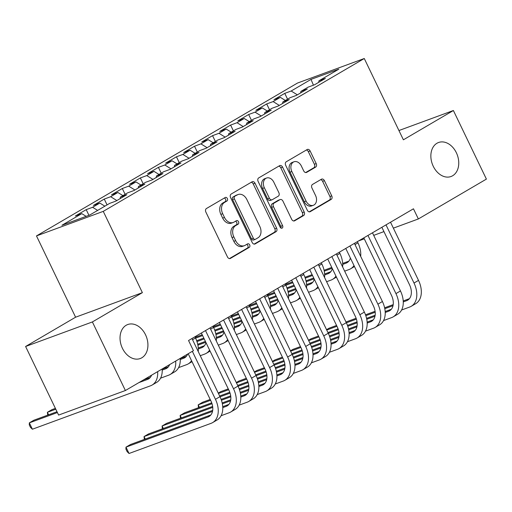 <?xml version="1.0" encoding="UTF-8"?>
<svg xmlns="http://www.w3.org/2000/svg" width="512" height="512" viewBox="0 0 512 512"><rect width="100%" height="100%" fill="white"/><g stroke="black" fill="none" stroke-linecap="round" stroke-linejoin="round"><path stroke-width="0.77" d="M227.347 198.522A1.946 1.427 69.8 0 0 225.434 197.421A1.946 1.427 69.8 0 0 225.267 197.498L206.438 208.525A2.778 2.042 69.8 0 0 205.869 212.058L227.469 256.941A2.778 2.042 69.8 0 0 230.202 258.509A2.778 2.042 69.8 0 0 230.438 258.394L249.267 247.366A1.946 1.427 69.8 0 0 249.664 244.896A1.946 1.427 69.8 0 0 247.757 243.802A1.946 1.427 69.8 0 0 247.584 243.878L245.152 245.306A8.89 6.522 69.8 0 1 244.378 245.67A8.89 6.522 69.8 0 1 235.642 240.646L233.837 236.909A8.89 6.522 69.8 0 1 235.667 225.606L238.106 224.179A1.946 1.427 69.8 0 0 238.509 221.709A1.946 1.427 69.8 0 0 236.595 220.608A1.946 1.427 69.8 0 0 236.429 220.691L233.99 222.118A8.89 6.522 69.8 0 1 233.216 222.483A8.89 6.522 69.8 0 1 224.48 217.459L222.682 213.715A8.89 6.522 69.8 0 1 224.512 202.419L226.944 200.992A1.946 1.427 69.8 0 0 227.347 198.522M233.216 222.483L231.411 223.142A8.89 6.522 69.8 0 1 222.675 218.118L220.877 214.381A8.89 6.522 69.8 0 1 222.707 203.078L225.139 201.658A1.946 1.427 69.8 0 0 225.542 199.181A1.946 1.427 69.8 0 0 224.314 198.061M229.44 258.586L247.462 248.032A1.946 1.427 69.8 0 0 247.859 245.562A1.946 1.427 69.8 0 0 246.63 244.435M244.378 245.67L242.573 246.336A8.89 6.522 69.8 0 1 233.837 241.312L232.032 237.568A8.89 6.522 69.8 0 1 233.862 226.272L236.301 224.845A1.946 1.427 69.8 0 0 236.704 222.374A1.946 1.427 69.8 0 0 235.469 221.248M433.254 166.272A18.112 13.293 69.8 0 0 451.053 176.506A18.112 13.293 69.8 0 0 456.358 152.736A18.112 13.293 69.8 0 0 438.554 142.502A18.112 13.293 69.8 0 0 433.254 166.272M122.426 348.301A18.112 13.293 69.8 0 0 140.23 358.541A18.112 13.293 69.8 0 0 145.53 334.771A18.112 13.293 69.8 0 0 127.731 324.538A18.112 13.293 69.8 0 0 122.426 348.301M315.622 167.117A2.778 2.042 69.8 0 0 316.198 163.584L310.138 150.995A2.778 2.042 69.8 0 0 307.405 149.421A2.778 2.042 69.8 0 0 307.168 149.536L286.259 161.779A2.778 2.042 69.8 0 0 285.69 165.312L307.29 210.195A2.778 2.042 69.8 0 0 310.016 211.763A2.778 2.042 69.8 0 0 310.259 211.648L331.168 199.405A2.778 2.042 69.8 0 0 331.738 195.872L324.416 180.666A2.778 2.042 69.8 0 0 321.69 179.098A2.778 2.042 69.8 0 0 321.446 179.206L312.499 184.448A2.778 2.042 69.8 0 0 311.93 187.981L315.558 195.52A7.43 5.453 69.8 0 1 313.382 205.274A7.43 5.453 69.8 0 1 306.08 201.075L291.859 171.526A7.43 5.453 69.8 0 1 294.035 161.773A7.43 5.453 69.8 0 1 301.338 165.978L303.706 170.899A2.778 2.042 69.8 0 0 306.438 172.467A2.778 2.042 69.8 0 0 306.675 172.358L315.622 167.117L313.818 167.776A2.778 2.042 69.8 0 0 314.394 164.25L308.333 151.654A2.778 2.042 69.8 0 0 306.362 150.01M413.459 208.794L188.55 340.512L193.44 350.669L125.395 390.522L92.384 321.939L142.381 292.653L103.264 211.366L364.269 58.509L403.392 139.802L453.389 110.515L486.4 179.104L418.349 218.957L413.459 208.794M255.034 183.264A2.778 2.042 69.8 0 0 252.307 181.69A2.778 2.042 69.8 0 0 252.064 181.805L231.155 194.048A2.778 2.042 69.8 0 0 230.586 197.581L252.186 242.464A2.778 2.042 69.8 0 0 254.918 244.032A2.778 2.042 69.8 0 0 255.155 243.917L276.064 231.674A2.778 2.042 69.8 0 0 276.634 228.147L255.034 183.264L253.229 183.923A2.778 2.042 69.8 0 0 251.258 182.278M258.707 177.914L279.616 165.67A2.778 2.042 69.8 0 1 279.853 165.555A2.778 2.042 69.8 0 1 282.586 167.13L304.186 212.013A2.778 2.042 69.8 0 1 303.616 215.539L294.669 220.781A2.778 2.042 69.8 0 1 294.426 220.896A2.778 2.042 69.8 0 1 291.693 219.328L282.938 201.12A2.778 2.042 69.8 0 0 280.205 199.552A2.778 2.042 69.8 0 0 279.962 199.667L274.029 203.142A2.778 2.042 69.8 0 0 273.459 206.675L282.579 225.626A1.946 1.427 69.8 0 1 282.01 228.173A1.946 1.427 69.8 0 1 280.096 227.078L258.138 181.446A2.778 2.042 69.8 0 1 258.707 177.914M103.264 211.366L36.48 235.917L297.485 83.059L364.269 58.509M88.941 215.328L86.208 209.645L75.373 215.987L81.786 213.632L61.926 225.261L89.722 215.04L109.581 203.418L115.987 201.062L126.816 194.72L120.41 197.075L127.629 192.845L134.035 190.49L144.87 184.147L138.458 186.502L145.683 182.272L152.09 179.917L162.918 173.574L156.512 175.93L163.731 171.699L170.138 169.344L180.966 163.002L174.56 165.357L181.779 161.133L188.192 158.778L199.021 152.435L192.614 154.79L199.834 150.56L206.24 148.205L217.069 141.862L210.662 144.218L217.882 139.987L224.288 137.632L235.117 131.29L228.71 133.645L235.93 129.421L242.342 127.066L253.171 120.723L246.765 123.078L253.984 118.848L260.39 116.493L271.219 110.15L264.813 112.506L272.032 108.275L278.438 105.92L289.274 99.578L282.861 101.933L290.086 97.702L296.493 95.347L307.322 89.005L300.915 91.36L308.134 87.136L314.541 84.781L325.37 78.438L318.963 80.794L318.682 82.355M86.208 209.645L92.614 207.29L99.834 203.059L104.864 206.176M107.059 204.89L104.256 199.072L93.427 205.414L99.834 203.059M104.256 199.072L110.662 196.717L117.882 192.493L122.912 195.61M125.107 194.323L122.304 188.506L111.475 194.848L117.882 192.493M122.304 188.506L128.717 186.15L135.936 181.92L140.96 185.037M143.155 183.75L140.358 177.933L129.53 184.275L135.936 181.92M140.358 177.933L146.765 175.578L153.984 171.347L159.014 174.464M161.21 173.178L158.406 167.36L147.578 173.702L153.984 171.347M158.406 167.36L164.813 165.005L172.038 160.774L177.062 163.891M179.258 162.611L176.461 156.787L165.626 163.136L172.038 160.774M176.461 156.787L182.867 154.432L190.086 150.208L195.11 153.325M197.306 152.038L194.509 146.221L183.68 152.563L190.086 150.208M194.509 146.221L200.915 143.866L208.134 139.635L213.165 142.752M215.36 141.466L212.557 135.648L201.728 141.99L208.134 139.635M212.557 135.648L218.963 133.293L226.189 129.062L231.213 132.179M233.408 130.893L230.611 125.075L219.776 131.418L226.189 129.062M230.611 125.075L237.018 122.72L244.237 118.496L249.267 121.613M251.462 120.326L248.659 114.509L237.83 120.851L244.237 118.496M248.659 114.509L255.066 112.154L262.285 107.923L267.315 111.04M269.51 109.754L266.707 103.936L255.878 110.278L262.285 107.923M266.707 103.936L273.12 101.581L280.339 97.35L285.363 100.467M287.558 99.181L284.762 93.363L273.933 99.706L280.339 97.35M284.762 93.363L291.168 91.008L311.021 79.379L338.822 69.165L318.963 80.794M300.915 91.36L300.627 92.928M291.168 91.008L297.357 94.842M311.021 79.379L313.44 85.184M282.861 101.933L282.579 103.494M273.12 101.581L279.302 105.414M264.813 112.506L264.531 114.067M255.066 112.154L261.254 115.987M246.765 123.078L246.477 124.64M237.018 122.72L243.206 126.56M228.71 133.645L228.429 135.213M218.963 133.293L225.152 137.126M210.662 144.218L210.381 145.779M200.915 143.866L207.104 147.699M192.614 154.79L192.326 156.352M182.867 154.432L189.05 158.272M174.56 165.357L174.278 166.925M164.813 165.005L171.002 168.838M156.512 175.93L156.224 177.491M146.765 175.578L152.954 179.411M138.458 186.502L138.176 188.064M128.717 186.15L134.899 189.984M120.41 197.075L120.128 198.637M110.662 196.717L116.851 200.557M92.614 207.29L97.638 210.406M358.618 240.915L364.282 238.829M373.709 235.366L383.942 231.603M393.37 228.141L418.349 218.957M453.389 110.515L398.931 130.534M142.381 292.653L75.597 317.203L25.6 346.483L92.384 321.939M25.6 346.483L58.611 415.072L125.395 390.522M75.597 317.203L36.48 235.917M81.786 213.632L86.17 216.352M254.157 244.109L274.259 232.339A2.778 2.042 69.8 0 0 274.829 228.806L253.229 183.923M234.784 196.397A1.946 1.427 69.8 0 0 234.387 198.874L253.344 238.266A1.946 1.427 69.8 0 0 255.258 239.366A1.946 1.427 69.8 0 0 255.424 239.29L257.997 237.786A8.89 6.522 69.8 0 0 259.827 226.483L246.867 199.552A8.89 6.522 69.8 0 0 238.125 194.528A8.89 6.522 69.8 0 0 237.357 194.893L232.979 197.062A1.946 1.427 69.8 0 0 232.582 199.533L234.387 198.874M253.619 239.949A1.946 1.427 69.8 0 1 253.453 240.032A1.946 1.427 69.8 0 1 251.539 238.931L232.582 199.533M238.125 194.528L236.32 195.194A8.89 6.522 69.8 0 0 235.552 195.558L237.357 194.893M232.979 197.062L235.552 195.558M293.67 220.973L301.811 216.205A2.778 2.042 69.8 0 0 302.381 212.672L280.781 167.789A2.778 2.042 69.8 0 0 278.81 166.144M280.205 199.552L278.4 200.218A2.778 2.042 69.8 0 0 278.157 200.333L272.224 203.808A2.778 2.042 69.8 0 0 271.654 207.334L280.774 226.285L282.579 225.626M280.928 228.032A1.946 1.427 69.8 0 0 280.774 226.285M273.843 182.234A7.43 5.453 69.8 0 0 266.541 178.035A7.43 5.453 69.8 0 0 264.365 187.789L269.376 198.195A2.778 2.042 69.8 0 0 272.109 199.763A2.778 2.042 69.8 0 0 272.346 199.654L278.285 196.173A2.778 2.042 69.8 0 0 278.854 192.646L273.843 182.234M266.541 178.035L264.736 178.701A7.43 5.453 69.8 0 0 262.56 188.448L264.365 187.789M272.109 199.763L270.304 200.429A2.778 2.042 69.8 0 1 267.571 198.861L262.56 188.448M305.677 172.55L313.818 167.776M294.035 161.773L292.23 162.438A7.43 5.453 69.8 0 0 290.054 172.192L291.859 171.526M313.382 205.274L311.578 205.939A7.43 5.453 69.8 0 1 304.275 201.734L290.054 172.192M309.261 211.84L329.363 200.07A2.778 2.042 69.8 0 0 329.933 196.538L322.611 181.331A2.778 2.042 69.8 0 0 320.64 179.68M151.565 375.2A14.15 9.536 59.6 0 1 148.512 378.957A14.15 9.536 59.6 0 1 147.475 379.45L138.963 382.579M150.291 377.427L143.475 379.936M56.998 411.725L33.85 420.23L29.338 422.874L32.397 429.222L150.528 385.798A21.229 14.298 -120.4 0 0 152.09 385.062A21.229 14.298 -120.4 0 0 157.645 371.635M57.402 412.557L29.338 422.874L29.261 424.845L30.483 427.386L32.397 429.222M152.09 385.062L156.602 382.419A21.229 14.298 -120.4 0 0 162.157 368.992M210.842 414.963L130.502 444.499L125.984 447.142L129.043 453.491L211.078 423.334A21.229 14.298 -120.4 0 0 212.634 422.598A21.229 14.298 -120.4 0 0 215.45 399.309L192.346 351.315M212.634 422.598L217.152 419.955A21.229 14.298 -120.4 0 0 219.962 396.666L191.968 338.509M188.205 353.741L210.931 400.966A14.15 9.536 59.6 0 1 209.062 416.493A14.15 9.536 59.6 0 1 208.019 416.986L125.984 447.142L125.914 449.114L127.136 451.654L129.043 453.491M169.613 364.627A14.15 9.536 59.6 0 1 166.56 368.39A14.15 9.536 59.6 0 1 165.523 368.877L162.214 370.093M168.339 366.861L162.17 369.126M55.386 408.378L51.904 409.658L47.386 412.301L48.595 414.81M55.789 409.216L47.386 412.301L47.725 415.13M160.55 378.182L168.576 375.226A21.229 14.298 -120.4 0 0 170.138 374.496A21.229 14.298 -120.4 0 0 175.693 361.062M170.138 374.496L174.65 371.853A21.229 14.298 -120.4 0 0 180.205 358.419M198.227 351.507A21.229 14.298 -120.4 0 0 195.507 337.984L194.925 336.774M187.661 354.054A14.15 9.536 59.6 0 1 184.614 357.818A14.15 9.536 59.6 0 1 183.571 358.304L180.262 359.52M186.394 356.288L180.218 358.554M178.598 367.61L186.63 364.659A21.229 14.298 -120.4 0 0 188.186 363.923A21.229 14.298 -120.4 0 0 191.546 360.685M221.101 415.718L229.126 412.762A21.229 14.298 -120.4 0 0 230.688 412.032A21.229 14.298 -120.4 0 0 233.498 388.736L205.51 330.579M230.688 412.032L235.2 409.389A21.229 14.298 -120.4 0 0 238.01 386.093L210.022 327.936M201.363 333.005L228.986 390.394A14.15 9.536 59.6 0 1 227.11 405.926A14.15 9.536 59.6 0 1 226.074 406.413L222.765 407.629M228.89 404.397L222.72 406.662M212.704 410.342L148.55 433.926L144.038 436.57L145.242 439.078M212.518 411.398L144.038 436.57L144.371 439.398M239.149 405.146L247.181 402.195A21.229 14.298 -120.4 0 0 248.736 401.459A21.229 14.298 -120.4 0 0 251.546 378.163L223.558 320.006M248.736 401.459L253.248 398.816A21.229 14.298 -120.4 0 0 256.058 375.52L228.07 317.37M219.418 322.438L247.034 379.827A14.15 9.536 59.6 0 1 245.165 395.354A14.15 9.536 59.6 0 1 244.122 395.84L240.813 397.056M246.944 393.824L240.768 396.09M230.752 399.776L222.163 402.931M212.64 406.432L166.598 423.354L162.086 425.997L163.296 428.506M230.566 400.826L222.349 403.846M212.755 407.373L162.086 425.997L162.426 428.826M216.275 340.934A21.229 14.298 -120.4 0 0 213.562 327.418L212.979 326.208M205.997 342.63A14.15 9.536 59.6 0 1 202.662 347.245A14.15 9.536 59.6 0 1 201.626 347.738L198.317 348.954M204.442 345.715L198.266 347.987M200.25 355.712L204.678 354.086A21.229 14.298 -120.4 0 0 206.24 353.35A21.229 14.298 -120.4 0 0 209.6 350.112M234.33 330.362A21.229 14.298 -120.4 0 0 231.61 316.845L231.027 315.635M224.045 332.058A14.15 9.536 59.6 0 1 220.71 336.672A14.15 9.536 59.6 0 1 219.674 337.165L216.365 338.381M222.49 335.142L216.32 337.414M205.414 341.421L197.709 344.256M205.818 342.259L197.901 345.165M218.304 345.146L222.733 343.514A21.229 14.298 -120.4 0 0 224.288 342.778A21.229 14.298 -120.4 0 0 227.648 339.539M257.197 394.573L265.229 391.622A21.229 14.298 -120.4 0 0 266.79 390.886A21.229 14.298 -120.4 0 0 269.6 367.597L241.606 309.44M266.79 390.886L271.302 388.243A21.229 14.298 -120.4 0 0 274.112 364.954L246.125 306.797M237.466 311.866L265.088 369.254A14.15 9.536 59.6 0 1 263.213 384.781A14.15 9.536 59.6 0 1 262.176 385.274L258.867 386.49M264.992 383.251L258.816 385.523M248.806 389.203L240.211 392.358M230.694 395.859L221.107 399.379M211.725 402.835L184.653 412.781L180.141 415.424L181.344 417.933M248.614 390.253L240.403 393.274M230.803 396.8L221.414 400.256M212.019 403.706L180.141 415.424L180.474 418.253M275.251 384.006L283.283 381.05A21.229 14.298 -120.4 0 0 284.838 380.32A21.229 14.298 -120.4 0 0 287.648 357.024L259.661 298.867M284.838 380.32L289.35 377.677A21.229 14.298 -120.4 0 0 292.16 354.381L264.173 296.224M255.514 301.293L283.136 358.682A14.15 9.536 59.6 0 1 281.261 374.208A14.15 9.536 59.6 0 1 280.224 374.701L276.915 375.917M283.04 372.678L276.87 374.95M266.854 378.63L258.259 381.792M248.742 385.286L239.162 388.813M229.773 392.262L219.635 395.987M210.208 399.456L202.701 402.214L198.189 404.858L199.398 407.366M266.669 379.686L258.451 382.707M248.851 386.234L239.462 389.683M230.067 393.139L220.038 396.826M210.611 400.288L198.189 404.858L198.522 407.686M252.378 319.795A21.229 14.298 -120.4 0 0 249.664 306.272L249.082 305.062M242.099 321.485A14.15 9.536 59.6 0 1 238.765 326.106A14.15 9.536 59.6 0 1 237.722 326.592L234.413 327.808M240.544 324.576L234.368 326.842M223.469 330.848L215.763 333.683M203.808 338.08L196.659 340.704M223.866 331.686L215.949 334.598M204.211 338.912L196.966 341.574M236.352 334.573L240.781 332.947A21.229 14.298 -120.4 0 0 242.336 332.211A21.229 14.298 -120.4 0 0 245.696 328.973M293.299 373.434L301.331 370.483A21.229 14.298 -120.4 0 0 302.886 369.747A21.229 14.298 -120.4 0 0 305.696 346.451L277.709 288.294M302.886 369.747L307.398 367.104A21.229 14.298 -120.4 0 0 310.208 343.808L282.221 285.651M273.568 290.72L301.184 348.109A14.15 9.536 59.6 0 1 299.315 363.642A14.15 9.536 59.6 0 1 298.272 364.128L294.963 365.344M301.094 362.112L294.918 364.378M284.902 368.058L276.314 371.219M266.79 374.72L257.21 378.24M247.821 381.69L237.683 385.421M228.256 388.883L220.749 391.642L218.246 393.107M284.717 369.114L276.499 372.134M266.906 375.661L257.517 379.11M248.115 382.566L238.086 386.253M228.659 389.722L218.426 393.478M270.426 309.222A21.229 14.298 -120.4 0 0 267.712 295.706L267.13 294.49M260.147 310.912A14.15 9.536 59.6 0 1 256.813 315.533A14.15 9.536 59.6 0 1 255.776 316.026L252.467 317.242M258.592 314.003L252.416 316.275M241.517 320.282L233.811 323.11M221.856 327.507L214.714 330.131M202.195 334.733L195.187 337.312M241.92 321.114L234.003 324.026M222.259 328.346L215.014 331.008M202.598 335.571L195.584 338.144M254.4 324L258.829 322.374A21.229 14.298 -120.4 0 0 260.39 321.638A21.229 14.298 -120.4 0 0 263.75 318.4M311.347 362.861L319.379 359.91A21.229 14.298 -120.4 0 0 320.941 359.174A21.229 14.298 -120.4 0 0 323.75 335.885L295.763 277.728M320.941 359.174L325.453 356.531A21.229 14.298 -120.4 0 0 328.262 333.242L300.275 275.085M291.616 280.154L319.238 337.542A14.15 9.536 59.6 0 1 317.363 353.069A14.15 9.536 59.6 0 1 316.326 353.562L313.018 354.778M319.142 351.539L312.966 353.811M302.957 357.491L294.362 360.646M284.845 364.147L275.264 367.667M265.875 371.123L255.738 374.848M246.31 378.31L238.803 381.069L236.301 382.534M302.765 358.541L294.554 361.562M284.954 365.088L275.565 368.544M266.17 371.994L256.134 375.68M246.707 379.149L236.48 382.912M288.48 298.65A21.229 14.298 -120.4 0 0 285.76 285.133L285.178 283.923M278.195 300.346A14.15 9.536 59.6 0 1 274.861 304.96A14.15 9.536 59.6 0 1 273.824 305.453L270.515 306.669M276.64 303.43L270.47 305.702M259.565 309.709L251.866 312.538M239.904 316.934L232.762 319.565M220.25 324.16L213.235 326.739M259.968 310.547L252.051 313.453M240.307 317.773L233.069 320.435M220.646 324.998L213.638 327.578M272.454 313.434L276.883 311.802A21.229 14.298 -120.4 0 0 278.438 311.066A21.229 14.298 -120.4 0 0 281.798 307.827M329.402 352.288L337.434 349.338A21.229 14.298 -120.4 0 0 338.989 348.602A21.229 14.298 -120.4 0 0 341.798 325.312L313.811 267.155M338.989 348.602L343.501 345.958A21.229 14.298 -120.4 0 0 346.31 322.669L318.323 264.512M309.67 269.581L337.286 326.97A14.15 9.536 59.6 0 1 335.411 342.496A14.15 9.536 59.6 0 1 334.374 342.989L331.066 344.205M337.19 340.966L331.021 343.238M321.005 346.918L312.416 350.08M302.893 353.574L293.312 357.101M283.923 360.55L273.786 364.275M264.358 367.744L256.851 370.502L254.349 371.968M320.819 347.974L312.602 350.989M303.002 354.522L293.619 357.971M284.218 361.427L274.189 365.114M264.762 368.576L254.528 372.339M306.528 288.083A21.229 14.298 -120.4 0 0 303.814 274.56L303.232 273.35M296.25 289.773A14.15 9.536 59.6 0 1 292.915 294.394A14.15 9.536 59.6 0 1 291.878 294.88L288.57 296.096M294.694 292.864L288.518 295.13M277.619 299.136L269.914 301.971M257.958 306.362L250.81 308.992M238.298 313.594L231.283 316.166M278.022 299.974L270.106 302.886M258.362 307.2L251.117 309.862M238.701 314.426L231.686 317.005M290.502 302.861L294.931 301.229A21.229 14.298 -120.4 0 0 296.493 300.499A21.229 14.298 -120.4 0 0 299.853 297.261M347.45 341.722L355.482 338.765A21.229 14.298 -120.4 0 0 357.037 338.035A21.229 14.298 -120.4 0 0 359.853 314.739L331.859 256.582M357.037 338.035L361.555 335.392A21.229 14.298 -120.4 0 0 364.365 312.096L336.371 253.939M327.718 259.008L355.334 316.397A14.15 9.536 59.6 0 1 353.466 331.93A14.15 9.536 59.6 0 1 352.422 332.416L349.12 333.632M355.245 330.4L349.069 332.666M339.053 336.346L330.464 339.507M320.947 343.008L311.36 346.528M301.971 349.978L291.834 353.702M282.406 357.171L274.906 359.93L272.397 361.395M338.867 337.402L330.65 340.422M321.056 343.949L311.667 347.398M302.272 350.854L292.237 354.541M282.81 358.003L272.576 361.766M324.576 277.51A21.229 14.298 -120.4 0 0 321.862 263.987L321.28 262.778M314.298 279.2A14.15 9.536 59.6 0 1 310.963 283.821A14.15 9.536 59.6 0 1 309.926 284.307L306.618 285.523M312.742 282.291L306.573 284.557M295.667 288.57L287.962 291.398M276.006 295.795L268.864 298.419M256.346 303.021L249.338 305.6M296.07 289.402L288.154 292.314M276.41 296.627L269.165 299.29M256.749 303.859L249.741 306.432M308.55 292.288L312.979 290.662A21.229 14.298 -120.4 0 0 314.541 289.926A21.229 14.298 -120.4 0 0 317.901 286.688M365.504 331.149L373.53 328.198A21.229 14.298 -120.4 0 0 375.091 327.462A21.229 14.298 -120.4 0 0 377.901 304.166L349.914 246.01M375.091 327.462L379.603 324.819A21.229 14.298 -120.4 0 0 382.413 301.523L354.426 243.373M345.766 248.442L373.389 305.83A14.15 9.536 59.6 0 1 371.514 321.357A14.15 9.536 59.6 0 1 370.477 321.843L367.168 323.059M373.293 319.827L367.123 322.093M357.107 325.779L348.512 328.934M338.995 332.435L329.414 335.955M320.026 339.405L309.888 343.136M300.461 346.598L292.954 349.357L290.451 350.822M356.922 326.829L348.704 329.85M339.104 333.376L329.715 336.826M320.32 340.282L310.285 343.968M300.864 347.437L290.63 351.194M342.63 266.938A21.229 14.298 -120.4 0 0 339.91 253.421L339.328 252.211M332.346 268.634A14.15 9.536 59.6 0 1 329.018 273.248A14.15 9.536 59.6 0 1 327.974 273.741L324.666 274.957M330.797 271.718L324.621 273.99M313.715 277.997L306.016 280.826M294.061 285.222L286.912 287.846M274.4 292.448L267.386 295.027M314.118 278.835L306.202 281.741M294.458 286.061L287.219 288.723M274.803 293.286L267.789 295.866M326.605 281.715L331.034 280.09A21.229 14.298 -120.4 0 0 332.589 279.354A21.229 14.298 -120.4 0 0 335.949 276.115M383.552 320.576L391.584 317.626A21.229 14.298 -120.4 0 0 393.139 316.89A21.229 14.298 -120.4 0 0 395.949 293.6L367.962 235.443M393.139 316.89L397.651 314.246A21.229 14.298 -120.4 0 0 400.461 290.957L372.474 232.8M363.821 237.869L391.437 295.258A14.15 9.536 59.6 0 1 389.568 310.784A14.15 9.536 59.6 0 1 388.525 311.277L385.216 312.493M391.341 309.254L385.171 311.526M375.155 315.206L366.566 318.362M357.043 321.862L347.462 325.382M338.074 328.838L327.936 332.563M318.509 336.026L311.002 338.784L308.499 340.256M374.97 316.256L366.752 319.277M357.158 322.81L347.77 326.259M338.368 329.709L328.339 333.402M318.912 336.864L308.678 340.627M360.678 256.365A21.229 14.298 -120.4 0 0 357.965 242.848L357.382 241.638M350.4 258.061A14.15 9.536 59.6 0 1 347.066 262.675A14.15 9.536 59.6 0 1 346.029 263.168L342.72 264.384M348.845 261.146L342.669 263.418M331.77 267.424L324.064 270.259M312.109 274.65L304.96 277.28M292.448 281.875L285.434 284.454M332.173 268.262L324.256 271.174M312.512 275.488L305.267 278.15M292.851 282.714L285.837 285.293M344.653 271.149L349.082 269.517A21.229 14.298 -120.4 0 0 350.643 268.781A21.229 14.298 -120.4 0 0 354.003 265.542M401.6 310.01L409.632 307.053A21.229 14.298 -120.4 0 0 411.194 306.323A21.229 14.298 -120.4 0 0 414.003 283.027L386.01 224.87M411.194 306.323L415.706 303.68A21.229 14.298 -120.4 0 0 418.515 280.384L390.522 222.227M381.869 227.296L409.491 284.685A14.15 9.536 59.6 0 1 407.616 300.218A14.15 9.536 59.6 0 1 406.579 300.704L403.27 301.92M409.395 298.682L403.219 300.954M393.21 304.634L384.614 307.795M375.098 311.29L365.51 314.816M356.122 318.266L345.984 321.99M336.557 325.459L329.056 328.218L326.547 329.683M393.018 305.69L384.806 308.71M375.206 312.237L365.818 315.686M356.422 319.142L346.387 322.829M336.96 326.291L326.726 330.054M222.707 203.078L224.512 202.419M220.877 214.381L222.682 213.715M222.675 218.118L224.48 217.459M236.301 224.845L238.106 224.179M233.862 226.272L235.667 225.606M232.032 237.568L233.837 236.909M233.837 241.312L235.642 240.646M247.462 248.032L249.267 247.366M229.939 258.579L230.438 258.394M225.139 201.658L226.944 200.992M274.829 228.806L276.634 228.147M274.259 232.339L276.064 231.674M254.656 244.102L255.155 243.917M251.539 238.931L253.344 238.266M280.781 167.789L282.586 167.13M302.381 212.672L304.186 212.013M301.811 216.205L303.616 215.539M294.17 220.966L294.669 220.781M278.157 200.333L279.962 199.667M272.224 203.808L274.029 203.142M271.654 207.334L273.459 206.675M267.571 198.861L269.376 198.195M306.176 172.538L306.675 172.358M304.275 201.734L306.08 201.075M322.611 181.331L324.416 180.666M329.933 196.538L331.738 195.872M329.363 200.07L331.168 199.405M309.76 211.834L310.259 211.648M308.333 151.654L310.138 150.995M314.394 164.25L316.198 163.584M147.475 379.45L149.446 378.291M215.45 399.309L219.962 396.666M208.019 416.986L209.997 415.827M165.523 368.877L167.494 367.718M192.55 339.718L195.507 337.984M183.571 358.304L185.549 357.152M233.498 388.736L238.01 386.093M226.074 406.413L228.045 405.261M251.546 378.163L256.058 375.52M244.122 395.84L246.099 394.688M210.605 329.146L213.562 327.418M201.626 347.738L203.597 346.579M228.653 318.579L231.61 316.845M219.674 337.165L221.645 336.006M269.6 367.597L274.112 364.954M262.176 385.274L264.147 384.115M287.648 357.024L292.16 354.381M280.224 374.701L282.195 373.542M246.701 308.006L249.664 306.272M237.722 326.592L239.699 325.44M305.696 346.451L310.208 343.808M298.272 364.128L300.25 362.976M264.755 297.434L267.712 295.706M255.776 316.026L257.747 314.867M323.75 335.885L328.262 333.242M316.326 353.562L318.298 352.403M282.803 286.861L285.76 285.133M273.824 305.453L275.802 304.294M341.798 325.312L346.31 322.669M334.374 342.989L336.352 341.83M300.858 276.294L303.814 274.56M291.878 294.88L293.85 293.722M359.853 314.739L364.365 312.096M352.422 332.416L354.4 331.264M318.906 265.722L321.862 263.987M309.926 284.307L311.898 283.155M377.901 304.166L382.413 301.523M370.477 321.843L372.448 320.691M336.954 255.149L339.91 253.421M327.974 273.741L329.952 272.582M395.949 293.6L400.461 290.957M388.525 311.277L390.502 310.118M355.008 244.582L357.965 242.848M346.029 263.168L348 262.01M414.003 283.027L418.515 280.384M406.579 300.704L408.55 299.546M253.453 240.032L255.258 239.366M188.186 363.923L192.026 361.677M206.24 353.35L210.074 351.104M224.288 342.778L228.128 340.531M242.336 332.211L246.176 329.965M260.39 321.638L264.224 319.392M278.438 311.066L282.278 308.819M296.493 300.499L300.326 298.246M314.541 289.926L318.374 287.68M332.589 279.354L336.429 277.107M350.643 268.781L354.477 266.534"/></g></svg>
